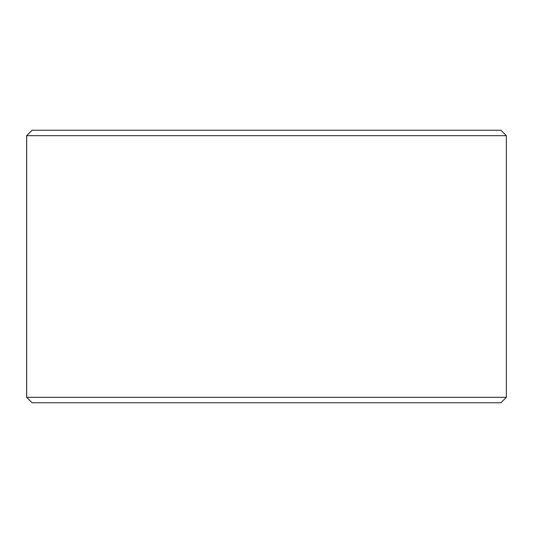 <?xml version="1.0" encoding="UTF-8"?>
<svg xmlns="http://www.w3.org/2000/svg" width="533" height="533" viewBox="0 0 533 533"><rect width="100%" height="100%" fill="white"/><g stroke="black" fill="none" stroke-linecap="round" stroke-linejoin="round"><path stroke-width="0.8" d="M26.683 397.325L32.14 402.781L26.65 397.325L26.65 135.675L32.1 130.219L500.9 130.219L506.35 135.675L26.683 135.675L26.683 397.325L506.35 397.325L506.35 135.675M32.14 130.219L26.683 135.675M32.14 402.781L500.9 402.781L506.35 397.325"/></g></svg>
